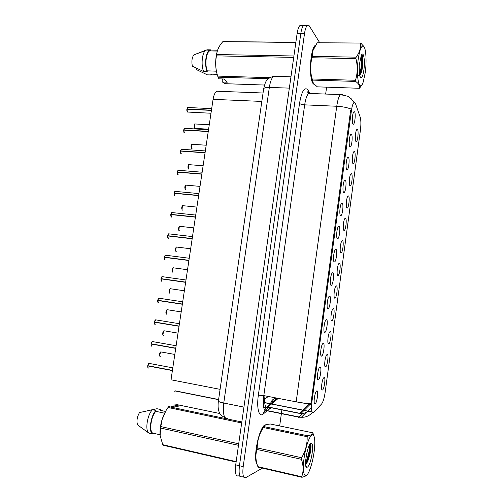 <?xml version="1.0" encoding="UTF-8"?>
<svg xmlns="http://www.w3.org/2000/svg" width="503" height="503" viewBox="0 0 503 503"><rect width="100%" height="100%" fill="white"/><g stroke="black" fill="none" stroke-linecap="round" stroke-linejoin="round"><path stroke-width="0.75" d="M327.195 354.426C329.019 353.911 327.346 366.612 325.548 366.894L325.51 366.901C323.938 367.542 324.875 357.268 326.61 354.936L327.195 354.426M330.289 331.471C332.049 331.194 330.458 343.593 328.698 343.87L328.616 343.889C327.095 344.322 327.981 334.256 329.666 331.974L330.289 331.471M333.37 308.622C335.067 308.565 333.558 320.688 331.829 320.964L331.703 320.983C330.232 321.21 331.068 311.351 332.709 309.119L333.37 308.622M336.432 285.874C338.073 286.037 336.639 297.895 334.948 298.166L334.778 298.178C333.357 298.216 334.149 288.54 335.746 286.358L336.432 285.874M339.487 263.226C341.072 263.603 339.707 275.21 338.047 275.481L337.834 275.481C336.469 275.33 337.217 265.829 338.764 263.691L339.487 263.226M342.524 240.686C344.052 241.264 342.757 252.638 341.135 252.896L340.883 252.883C339.563 252.55 340.267 243.213 341.776 241.126L342.524 240.686M345.548 218.252C347.02 219.025 345.787 230.173 344.203 230.424L343.914 230.387C342.644 229.884 343.31 220.691 344.775 218.654L345.548 218.252M348.56 195.912C349.981 196.874 348.805 207.814 347.259 208.06L346.932 207.997C345.706 207.318 346.341 198.27 347.762 196.277L348.56 195.912M351.559 173.673C352.93 174.818 351.804 185.563 350.295 185.802L349.937 185.701C348.749 184.865 349.359 175.943 350.742 173.994L351.559 173.673M354.546 151.535C355.866 152.855 354.791 163.418 353.32 163.645L352.93 163.513C351.786 162.519 352.364 153.717 353.703 151.805L354.546 151.535M357.514 129.497C358.79 130.987 357.765 141.381 356.325 141.601L355.91 141.418C354.804 140.274 355.357 131.579 356.658 129.717L357.514 129.497M324.083 377.489C325.969 376.734 324.221 389.699 322.392 390.02L322.385 390.02C320.763 390.837 321.763 380.362 323.542 377.986L324.083 377.489M320.04 367.008C322.021 366.341 320.241 379.608 318.311 379.91L318.292 379.916C316.594 380.696 317.563 370.07 319.418 367.561L320.04 367.008M323.259 343.253C325.164 342.845 323.479 355.784 321.587 356.086L321.518 356.105C319.883 356.658 320.788 346.265 322.593 343.813L323.259 343.253M326.453 319.612C328.296 319.449 326.699 332.081 324.844 332.382L324.724 332.401C323.146 332.741 323.995 322.568 325.755 320.166L326.453 319.612M329.641 296.085C331.414 296.154 329.905 308.496 328.082 308.798L327.918 308.811C326.397 308.943 327.195 298.971 328.899 296.625L329.641 296.085M332.81 272.664C334.52 272.966 333.087 285.031 331.307 285.327L331.093 285.333C329.628 285.264 330.377 275.481 332.037 273.186L332.81 272.664M335.966 249.356C337.614 249.872 336.255 261.686 334.514 261.975L334.256 261.969C332.841 261.698 333.552 252.091 335.161 249.853L335.966 249.356M339.104 226.155C340.694 226.884 339.406 238.453 337.708 238.736L337.406 238.705C336.042 238.252 336.708 228.802 338.274 226.62L339.104 226.155M342.229 203.067C343.763 203.998 342.537 215.341 340.877 215.611L340.537 215.554C339.223 214.926 339.858 205.62 341.367 203.489L342.229 203.067M345.341 180.08C346.819 181.206 345.655 192.341 344.033 192.605L343.662 192.517C342.386 191.706 342.989 182.539 344.454 180.458L345.341 180.08M348.441 157.2C349.862 158.514 348.755 169.448 347.177 169.706L346.762 169.58C345.536 168.599 346.108 159.564 347.535 157.527L348.441 157.2M351.522 134.433C352.892 135.923 351.836 146.675 350.295 146.92L349.855 146.75C348.667 145.612 349.214 136.684 350.597 134.697L351.522 134.433M354.59 111.767C355.91 113.433 354.904 124.015 353.402 124.247L352.93 124.027C351.786 122.732 352.307 113.911 353.647 111.968L354.59 111.767M316.808 390.869C318.839 389.944 317.022 403.356 315.054 403.84L315.016 403.852C313.3 404.701 314.35 393.95 316.236 391.416L316.808 390.869M218.616 399.514L175.39 390.856L174.459 391.202M313.715 412.246L313.193 412.636C311.533 412.686 311.099 409.128 311.891 401.966L351.421 110.629C352.018 106.491 352.817 103.851 353.81 102.7C354.464 102.078 355.024 102.405 355.489 103.681L360.198 117.105C361.028 120.06 361.11 124.36 360.437 130L325.164 392.252C324.284 398.125 323.077 402.054 321.543 404.054L313.715 412.246M264.836 410.536L268.898 407.141M275.084 400.25L276.028 397.948M264.647 399.307L268.269 396.446M220.088 389.347L171.014 379.79L213.077 99.343C213.781 95.086 215.001 92.376 216.724 91.219L218.987 91.307M266.936 424.57L264.892 424.941C258.8 428.128 252.638 458.975 257.115 464.476M315.513 45.119L315.438 45.182C310.162 48.495 308.521 78.732 313.256 83.8L314.702 84.837M350.912 109.013C347.02 107.472 342.298 106.554 336.752 106.252L296.179 401.847C301.794 402.903 306.704 403.494 310.911 403.613L350.585 110.635M302.479 413.799L299.266 417.012L301.366 417.276C305.837 417.415 309.471 415.824 312.275 412.498L312.023 412.586M305.302 25.515L303.623 25.508C302.385 26.64 301.454 29.268 300.832 33.393L239.447 465.734C238.573 473.807 239.453 477.479 242.088 476.743C239.453 477.479 238.573 473.807 239.447 465.734L300.832 33.393C301.454 29.268 302.385 26.64 303.623 25.508L307.302 25.521C306.076 26.653 305.151 29.287 304.529 33.424L243.194 466.602C242.32 474.694 243.182 478.366 245.778 477.624L262.377 468.142M311.476 407.512L307.93 411.108M319.606 42.56L309.508 26.213C308.823 25.131 308.088 24.899 307.302 25.521M279.668 425.94L281.372 413.661M281.403 413.422L281.894 409.895M325.655 94.055L326.61 87.157M301.662 25.502L299.964 25.496C298.707 26.621 297.77 29.249 297.141 33.368L235.712 464.866C234.844 472.927 235.744 476.593 238.409 475.869L240.126 476.278M149.479 363.38L149.045 363.38L147.781 365.7L148.737 363.587M147.888 367.611L147.706 365.895L172.391 370.585M147.781 365.7L172.422 370.371M147.719 365.888L148.247 365.788M152.736 341.543L152.334 341.556L151.12 343.8L152.032 341.77M151.246 345.768L151.045 343.989L175.723 348.372M151.12 343.8L175.754 348.164M151.541 346.146L151.045 343.989L151.724 343.907M155.98 319.795L154.446 321.989L155.308 320.046M179.068 326.101L154.371 322.184L179.043 326.265M154.446 321.989L179.074 326.057M159.464 298.279L158.879 298.191L157.76 300.278L158.571 298.411M157.923 302.378L157.691 300.473L182.344 304.252M182.708 301.813L158.879 298.191C158.514 298.16 158.124 298.851 157.716 300.272L182.369 304.07M158.225 302.743C157.797 302.429 157.615 301.674 157.684 300.473L182.356 304.139M157.76 300.278L182.375 304.045M162.708 276.725L162.129 276.644L161.054 278.656L161.828 276.87M161.237 280.831L160.979 278.851L185.632 282.334M185.984 279.982L162.129 276.644C161.777 276.612 161.406 277.279 161.01 278.649L185.651 282.208M161.545 281.183C161.13 280.976 160.941 280.196 160.979 278.851L185.638 282.277M161.054 278.656L185.664 282.126M314.117 451.92C315.148 443.703 315.01 438.239 313.696 435.523C311.52 431.021 305.912 443.898 304.045 458.39C301.743 474.398 305.365 481.195 309.603 470.198C311.615 465.105 313.118 459.013 314.117 451.92M312.985 432.857L270.293 423.998C266.301 424.438 264.138 425.299 263.792 426.582L307.584 435.755C311.087 435.227 312.891 434.372 312.985 433.19L313.885 435.887M307.584 435.755L307.144 436.705L263.283 427.493L260.743 432.215C258.46 437.189 257.278 442.42 257.203 447.909L256.989 449.437C255.467 454.284 255.562 459.49 257.284 465.049L258.108 467.155L301.951 477.284L301.706 476.762C303.642 471.5 303.554 465.684 301.448 459.308L256.989 449.437M257.203 447.909L301.655 457.736C305.528 451.078 307.358 444.061 307.144 436.705M301.655 457.736L301.448 459.308M263.836 426.456L260.321 432.725C258.548 437.201 257.253 442.244 256.429 447.859C255.637 453.769 255.637 458.396 256.436 461.729M263.792 426.582L263.283 427.493M305.585 464.558L307.918 460.893L310.257 453.096C311.15 448.116 311.256 445.01 310.584 443.784L310.263 443.596M305.956 464.319L305.566 464.231L307.157 462.402M312.162 453.178C313.048 444.074 312.193 441.219 309.596 444.608C308.408 446.865 307.408 450.135 306.591 454.416L305.617 460.704C305.422 463.973 305.598 466.212 306.157 467.413L307.654 467.054C309.552 464.948 311.049 460.327 312.162 453.178M307.654 467.054L306.541 466.639L305.635 465.181M257.8 466.633L301.706 476.762M307.132 474.694C306.384 475.781 304.655 476.643 301.951 477.284M305.535 463.012C308.314 456.252 309.741 449.99 309.823 444.218M305.566 464.319L306.434 462.609C309.031 456.982 310.885 446.884 310.42 443.413M365.247 72.621C366.756 61.944 366.071 48.672 363.776 46.395C361.644 44.886 359.802 49.087 358.249 58.989C355.621 77.179 359.67 93.809 363.304 81.725L365.247 72.621M360.858 43.057L317.211 42.755L360.858 43.057L364.348 47.295M317.211 42.755L312.847 50.79L312.212 56.336L356.118 57.166C359.595 52.519 361.066 47.886 360.532 43.283M356.118 57.166L355.923 58.618L312.011 57.751C310.144 64.83 310.188 71.904 312.13 78.971L313.4 83.41L317.33 86.843L359.563 88.289L361.883 84.806M314.061 47.653L312.703 51.055L311.219 58.059C310.024 68.358 310.489 76.318 312.615 81.951M312.212 56.336L312.011 57.751M357.055 72.482C357.602 74.57 358.293 75.595 359.117 75.557M359.236 65.038L359.337 64.095M363.883 69.967C365.266 60.612 363.524 50.275 361.311 55.393L359.224 65.132L359.362 74.419L360.349 77.154L361.047 77.758C362.198 77.569 363.147 74.978 363.883 69.967M359.601 75.387L361.154 72.941L362.116 69.401C363.304 61.718 363.298 56.82 362.097 54.714L361.726 54.657M312.13 78.971L355.508 80.285L355.652 81.423L312.344 80.09M355.508 80.285C357.639 73.231 357.771 66.006 355.923 58.618M359.563 88.289C360.249 86.132 358.947 83.844 355.652 81.423M359.4 74.626C361.437 69.093 362.204 59.014 361.487 55.041M359.802 75.255L359.928 74.928C362.091 69.339 362.902 58.379 362.053 54.689M266.552 424.67L264.874 425.142C259.014 428.216 252.921 457.554 256.945 463.879M173.504 406.682L174.227 404.99L179.074 406.003L174.849 406.965L169.945 405.94L168.027 407.48C165.317 411.328 163.324 415.453 162.041 419.867L160.551 428.028L160.136 435.686L162.903 445.161L236.114 462.075M165.776 411.052L161.96 419.936C160.407 425.268 159.778 430.235 160.067 434.844M164.594 413.202L155.867 411.341C151.177 415.95 148.957 430.587 152.591 433.07L160.061 434.762M155.867 411.341L155.999 410.473C150.831 415.245 148.354 431.543 152.459 433.944L152.591 433.07M155.999 410.473L152.491 409.725C147.278 414.478 144.807 430.738 148.945 433.152L152.459 433.944M152.491 409.725L139.476 412.586C136.992 417.132 136.37 421.244 137.589 424.916L148.945 433.152M160.765 426.575L238.711 443.816M238.497 445.331L160.551 428.028M241.679 422.954L168.027 407.48M168.668 406.65L241.824 421.973M219.974 413.554L177.364 404.714L174.227 404.99M162.456 444.627L236.171 461.641M161.281 410.536L160.432 409.473L160.306 410.329L165.544 411.441M147.115 410.813L156.961 408.732L160.432 409.473M315.211 45.597C310.118 49.627 308.71 78.694 313.281 83.605L314.4 84.548M210.889 70.967L216.372 71.187M217.585 50.199L216.535 54.047C215.121 61.913 215.447 69.068 217.516 75.525M295.871 42.277L222.86 41.611C219.503 45.352 217.503 49.206 216.862 53.167L216.485 55.871C215.165 62.617 215.561 69.364 217.692 76.104L218.912 78.833L223.785 78.99L227.255 82.196L222.439 82.033L225.193 83.693L264.515 85.038M217.403 50.784L209.613 50.922C206.111 52.488 204.664 64.906 207.286 70.866L216.359 71.118M210.342 50.665L210.461 49.854L209.537 50.149C205.74 51.84 204.243 65.44 207.167 71.678L207.286 70.866M210.461 49.854L206.978 49.797L205.287 50.671C201.923 53.62 200.986 65.862 203.677 71.583L207.167 71.678M205.884 50.187L193.894 54.858C191.951 57.474 191.436 61.24 192.347 66.145L203.677 71.583M216.692 54.519L293.922 55.99M293.721 57.392L216.485 55.871M295.839 42.497L222.86 41.611M268.325 78.726L218.032 77.173M217.692 76.104L269.727 77.682M222.439 82.033L222.119 81.165L222.445 78.946M217.126 74.325L210.933 74.142L210.814 74.947L212.235 74.18M210.814 74.947L207.362 74.84L196.151 69.452L196.346 68.169M165.94 255.266L165.368 255.191L164.305 257.134L165.066 255.417M164.305 257.335L188.902 260.51L164.274 257.329L165.091 259.8M189.241 258.246L165.368 255.191L164.292 257.127L188.914 260.441M164.336 257.127L188.933 260.309M169.159 233.889L168.593 233.826L167.606 235.7L168.298 234.058M167.832 238.013L167.543 235.894L192.165 238.787M192.492 236.605L168.593 233.826L167.562 235.693L192.165 238.768M167.606 235.7L192.19 238.579M172.359 212.612L171.806 212.549L170.819 214.36L171.36 214.611M171.108 216.743L170.831 214.555L195.409 217.158M170.863 214.353L195.434 216.95M175.553 191.417L175.006 191.366L174.101 193.108L174.717 191.599M174.371 195.566L174.025 193.303L198.635 195.617M174.101 193.108L198.666 195.416M174.491 193.347L174.063 193.114L175.006 191.366L198.943 193.592M178.728 170.31L178.194 170.266L177.295 171.963L177.905 170.504M177.622 174.484L177.257 172.145L201.854 174.176M177.333 171.944L201.885 173.975M177.641 172.177L177.295 171.963M181.891 149.29L181.376 149.259L180.495 150.887L180.803 151.101M180.854 153.497L180.514 151.076L205.054 152.824M180.546 150.881L205.086 152.623M185.041 128.366L184.538 128.334L183.96 130.114M184.079 132.597L183.67 130.101L208.242 131.566M183.74 129.9L208.273 131.365M188.179 107.523L187.688 107.497L186.89 109.032L187.412 107.743M187.286 111.792L186.896 109.208L211.417 110.396M186.927 109.013L211.449 110.201M187.11 109.22L187.688 107.497L211.681 108.642M312.061 411.919L264.679 402.582M351.421 110.629L350.591 110.591M311.891 401.966L311.049 401.803M261.83 101.424L213.077 99.343M264.949 395.804C264.188 403.569 264.949 407.43 267.244 407.38L271.469 404.047M267.212 410.655L263.308 413.956C259.083 417.924 256.392 408.373 258.36 395.151L299.524 103.404C300.442 104.19 302.158 104.674 304.673 104.857L263.811 395.584C262.679 406.059 263.641 411.272 266.703 411.221L271.092 407.744M299.524 103.404C301.655 91.345 304.403 86.761 307.761 89.653L309.496 92.992M310.898 93.501L308.679 93.42C306.918 95.061 305.585 98.871 304.673 104.857L336.752 106.252C337.645 100.166 338.871 96.287 340.43 94.614L342.342 94.665M263.308 413.956C263.679 411.743 264.955 410.618 267.143 410.586L299.266 417.012L298.436 417.609M267.357 406.914L264.251 409.486M274.519 397.653L271.601 403.136M309.358 403.557L308.861 404.154L311.627 404.311M302.404 410.511L299.612 413.252L300.983 413.435C303.435 413.579 305.617 412.957 307.534 411.561M301.794 402.784L308.861 404.154L302.819 410.102M263.673 407.424L267.973 406.952L299.612 413.252L298.971 413.705M304.529 33.424L297.141 33.368M243.194 466.602L235.712 464.866M243.848 477.165L242.088 476.743M296.179 401.847L263.811 395.584L258.36 395.151M309.024 93.432L308.616 91.1M271.589 403.947L278.278 398.382M270.564 403.739C271.356 400.269 273.5 398.395 276.983 398.131M276.216 76.368L273.638 76.293C271.689 77.89 270.256 81.599 269.344 87.415L223.76 403.041C222.647 413.523 223.885 418.685 227.488 418.527M243.936 407.109L223.76 403.041C220.446 402.343 218.654 401.702 218.384 401.105L218.403 400.973M225.067 417.672C221.974 416.119 220.213 414.642 219.78 413.227C218.183 410.586 217.717 406.543 218.384 401.105L263.666 88.779C264.15 87.805 266.043 87.352 269.344 87.415L289.344 88.126M290.96 76.802L273.638 76.293C265.628 78.669 265.477 81.958 263.666 88.779L263.629 89.031M147.75 365.907C147.624 367.284 147.876 368.007 148.504 368.07M160.916 351.849L160.734 351.893C159.313 353.722 159.143 355.237 160.218 356.445M159.671 356.03L160.451 352.087M151.089 344.002C150.969 345.385 151.214 346.121 151.831 346.227M154.415 322.197C154.295 323.574 154.534 324.334 155.15 324.479M154.591 324.026L154.383 322.19M157.728 300.48L158.451 302.819M161.023 278.863L161.733 281.259M164.116 330.697L163.903 330.748C162.526 332.527 162.368 334.036 163.425 335.275M162.903 334.86L163.626 330.943M167.304 309.641L167.059 309.685C165.726 311.426 165.575 312.929 166.619 314.193M166.122 313.79L166.782 309.879M170.479 288.665L170.209 288.709C168.914 290.407 168.775 291.903 169.794 293.199M169.329 292.803L169.932 288.911M164.544 259.372L164.274 257.329C164.362 259.215 164.556 260.013 164.852 259.724M167.574 235.901L168.417 238.428M170.831 214.555L171.73 217.145M170.825 214.353L171.51 212.782M173.642 267.778L173.34 267.822C172.083 269.476 171.957 270.966 172.963 272.299M172.516 271.909L173.063 268.024M176.792 246.979L176.465 247.017C175.245 248.633 175.126 250.123 176.113 251.481L176.22 251.494M175.698 251.11L176.188 247.225M179.929 226.268L179.571 226.3C178.395 227.878 178.288 229.362 179.25 230.751L179.42 230.77M178.867 230.393L179.301 226.507M174.069 193.309L175.031 195.956M177.301 172.145L177.955 174.824L178.314 174.849M180.514 151.076L181.155 153.805L181.577 153.836M180.508 150.881L181.086 149.498M183.714 130.101L184.35 132.88L184.827 132.911M183.708 129.906L184.255 128.579M186.896 109.208L187.525 112.043L210.996 113.238M183.054 205.645L182.671 205.664C181.526 207.205 181.432 208.688 182.375 210.103L182.608 210.128M182.023 209.77L182.4 205.878M186.16 185.104L185.758 185.117C184.651 186.626 184.557 188.103 185.488 189.549L185.783 189.574M185.167 189.229L185.488 185.33M189.26 164.651L188.832 164.644C187.757 166.122 187.676 167.6 188.587 169.071L188.946 169.102M188.298 168.775L188.568 164.865M192.341 144.279L191.894 144.26C190.857 145.707 190.782 147.184 191.674 148.687L192.089 148.712M191.41 148.41L191.63 144.487M195.403 123.989L194.95 123.964C193.938 125.379 193.875 126.85 194.749 128.384L208.6 129.196M194.516 128.133L194.686 124.184M324.963 366.391L325.548 366.894M328.113 343.379L328.698 343.87M331.244 320.48L331.829 320.964M334.357 297.694L334.948 298.166M337.463 275.015L338.047 275.481M340.55 252.449L341.135 252.896M343.624 229.99L344.203 230.424M346.686 207.638L347.259 208.06M349.736 185.393L350.295 185.802M352.773 163.255L353.32 163.645M355.791 141.224L356.325 141.601M317.67 379.356L318.311 379.91M320.939 355.539L321.587 356.086M324.196 331.848L324.844 332.382M327.434 308.27L328.082 308.798M330.66 284.817L331.307 285.327M333.873 261.478L334.514 261.975M337.067 238.252L337.708 238.736M340.248 215.146L340.877 215.611M343.417 192.152L344.033 192.605M346.567 169.272L347.177 169.706M349.704 146.499L350.295 146.92M352.823 123.845L353.402 124.247M218.591 399.678L175.157 390.976M312.124 412.064L264.691 402.708M263.05 92.998L216.724 91.219M314.388 403.293L315.016 403.852M321.807 389.517L322.385 390.02M308.685 92.697L308.043 91.741L307.434 91.892L308.679 93.42L340.43 94.614L347.806 96.262L351.301 98.821L353.949 102.442M306.006 412.592L301.366 417.276L299.046 417.213L267.395 410.85L267.143 410.586L270.627 407.65M304.095 410.354L310.181 404.324L311.64 404.179M270.689 403.89L267.131 406.839L267.803 407.084L299.461 413.391L300.983 413.435L303.988 410.461M275.374 397.823L274.72 397.697M270.809 403.79L277.518 398.238M299.964 25.496L303.623 25.508M172.806 367.85L149.045 363.38C148.668 363.336 148.234 364.103 147.737 365.687M148.178 367.989L147.706 365.895M174.818 354.439L160.734 351.893L159.885 352.867C159.344 354.64 159.363 355.803 159.935 356.369M176.119 345.743L152.334 341.556C151.963 341.537 151.541 342.279 151.076 343.788M179.42 323.731L155.609 319.833C155.264 319.738 154.861 320.455 154.402 321.983M154.886 324.391C154.446 323.945 154.276 323.209 154.371 322.184M178.012 333.131L163.903 330.748L163.066 331.729C162.563 333.552 162.601 334.709 163.173 335.199M181.193 311.91L167.059 309.685L166.26 310.615C165.739 312.25 165.783 313.419 166.392 314.117M184.362 290.772L170.209 288.709L169.417 289.653C168.933 291.356 168.995 292.513 169.605 293.13M313.696 435.523L312.985 433.19M260.321 432.725L260.743 432.215M307.918 460.893L306.434 462.609M363.776 46.395L363.531 45.867M359.941 76.487L361.047 77.758M361.154 72.941L359.928 74.928M216.535 54.047L216.862 53.167M209.613 50.922L217.321 51.055M206.048 50.093L209.537 50.149M193.894 54.858L205.287 50.671M168.14 238.353C167.669 238.045 167.468 237.221 167.53 235.894M195.724 215.051L171.806 212.549L170.819 214.36M171.422 217.082C170.976 216.931 170.769 216.089 170.787 214.555M187.518 269.727L173.34 267.822L172.573 268.759C172.114 270.62 172.189 271.777 172.799 272.236M190.668 248.765L176.465 247.017L175.698 247.992C175.289 249.916 175.384 251.06 175.987 251.425M193.8 227.884L179.571 226.3L178.81 227.299C178.458 229.305 178.578 230.437 179.156 230.707M174.686 195.9C174.277 195.912 174.057 195.045 174.025 193.303M202.143 172.221L178.194 170.266L177.282 171.951M177.911 174.799C177.546 174.931 177.326 174.051 177.257 172.145M205.337 150.938L181.376 149.259L180.495 150.887M181.118 153.786C180.797 154.044 180.583 153.145 180.47 151.082M208.519 129.743L184.538 128.334L183.696 129.912M184.305 132.861C184.048 133.27 183.84 132.352 183.67 130.101M187.474 112.018C186.965 111.528 186.758 110.591 186.852 109.214M196.918 207.091L182.671 205.664C182.784 204.884 180.784 207.607 182.312 210.072M200.024 186.387L185.758 185.117C185.915 184.419 183.84 186.927 185.45 189.524M203.118 165.764L188.832 164.644C188.927 163.764 187.047 166.763 188.55 169.052M206.192 145.222L191.894 144.26C192.02 143.512 190.103 146.159 191.63 148.662M209.261 124.763L194.95 123.964C195.007 123.028 193.297 126.146 194.705 128.359"/></g></svg>
